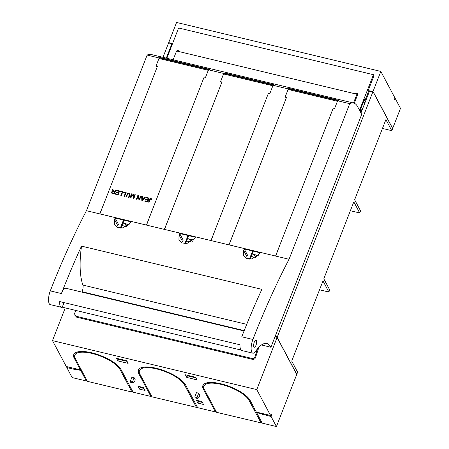 <?xml version="1.0" encoding="UTF-8"?>
<svg xmlns="http://www.w3.org/2000/svg" width="449" height="449" viewBox="0 0 449 449"><rect width="100%" height="100%" fill="white"/><g stroke="black" fill="none" stroke-linecap="round" stroke-linejoin="round"><path stroke-width="0.67" d="M360.974 113.002L369.634 90.793L372.973 91.596L392.622 128.537L391.786 130.676L382.447 128.436M391.786 130.676L385.893 119.591L354.643 199.738L360.536 210.822L359.705 212.961L353.812 201.876L349.227 213.629L323.813 278.818L329.706 289.897L328.876 292.035L322.983 280.956L291.732 361.103L297.625 372.182L296.795 374.32L277.145 337.379L274.979 336.862M350.366 210.721L359.705 212.961M166.298 58.129L172.034 43.418L168.695 42.621L162.959 57.326M366.042 100.015L365.548 99.089M372.973 91.596L277.145 337.379M328.876 292.035L319.531 289.796M361.473 111.734L360.126 111.408M79.22 351.618L78.912 352.398A24.426 8.396 -158.7 0 0 74.893 355.019A24.426 8.396 -158.7 0 0 74.871 355.069M119.877 369.336A24.426 8.396 -158.7 0 0 96.305 354.643A24.426 8.396 -158.7 0 0 74.854 355.125A24.426 8.396 -158.7 0 0 75.342 358.661L87.415 381.353L131.944 392.028L119.917 369.23A24.426 8.396 -158.7 0 0 107.861 359.34L107.872 358.852M104.909 357.404L104.757 357.797A24.426 8.396 -158.7 0 0 81.045 352.111L81.078 351.483M120.652 368.842L119.917 369.23L123.004 375.033L123.761 374.634M129.587 385.59L129.177 386.645L131.944 392.028M124.076 375.218L123.666 376.273L125.069 378.911L125.827 378.513M78.912 352.398L78.934 351.657M74.012 354.059A25.649 8.812 -158.7 0 0 74.657 357.157A25.649 8.812 -158.7 0 0 74.691 357.219L74.276 358.285A25.649 8.812 -158.7 0 1 73.754 354.575A25.649 8.812 -158.7 0 1 96.282 354.065A25.649 8.812 -158.7 0 1 121.028 369.493L133.1 392.185L150.909 396.456L138.842 373.764A25.649 8.812 -158.7 0 1 138.326 370.055A25.649 8.812 -158.7 0 1 160.849 369.544A25.649 8.812 -158.7 0 1 185.6 384.973L197.667 407.67L215.481 411.935L215.846 410.992M104.78 357.342L104.757 357.797M151.279 395.507L150.909 396.456M131.984 391.921L132.747 391.522M86.713 380.028L86.343 380.976L72.149 377.575L66.817 367.546L75.443 369.617L75.202 368.635M139.701 386.757L143.573 387.689M275.17 336.368L277.342 336.885L277.763 337.676L277.516 338.305L296.738 374.455L276.427 426.55L262.233 423.149L256.62 412.592L271.095 416.526L276.427 426.55M259.073 417.205L258.315 417.604L261.122 422.879L261.879 422.481M261.122 422.879L216.553 412.311L204.48 389.62A24.426 8.396 -158.7 0 1 203.986 386.084A24.426 8.396 -158.7 0 1 225.443 385.601A24.426 8.396 -158.7 0 1 249.01 400.295L261.082 422.986M194.507 401.726L193.749 402.124L196.555 407.4L197.313 407.002M196.555 407.4L151.981 396.832L139.914 374.14A24.426 8.396 -158.7 0 1 139.42 370.605A24.426 8.396 -158.7 0 1 160.871 370.122A24.426 8.396 -158.7 0 1 184.444 384.815L196.51 407.507M129.177 386.645L129.941 386.247M123.666 376.273L124.424 375.875M80.814 368.949L80.45 369.897L74.276 358.285M271.095 416.526L271.724 414.921L271.162 413.866L270.534 415.465L256.783 389.609L52.499 340.634L66.256 366.491L80.45 369.897M67.142 366.704L66.817 367.546M80.848 369.005L80.73 370.425L86.343 380.976M188.333 390.114L187.57 390.512L184.483 384.709A24.426 8.396 -158.7 0 0 172.427 374.82L172.438 374.331M193.749 402.124L194.159 401.069M188.642 390.697L188.232 391.752L189.635 394.39L190.393 393.992M215.481 411.935L203.408 389.244A25.649 8.812 -158.7 0 1 202.892 385.534A25.649 8.812 -158.7 0 1 225.42 385.029A25.649 8.812 -158.7 0 1 250.166 400.457L256.34 412.064L270.534 415.465M197.599 398.51L198.997 397.432L199.827 395.294L198.705 393.184L196.477 392.651L194.81 396.922L195.371 397.977L197.599 398.51L197.038 397.455L194.81 396.922M139.476 389.109L137.933 386.207L143.5 387.543L145.044 390.445L139.476 389.109L140.099 387.509L143.972 388.436M197.919 403.123L203.487 404.459L201.943 401.558L196.376 400.222L197.919 403.123L198.548 401.518L198.071 400.626M185.381 374.792L186.784 377.429L196.971 379.876L195.568 377.233L185.381 374.792M126.713 360.727L116.527 358.285L117.93 360.923L128.117 363.364L126.713 360.727M134.139 377.704L131.911 377.166L130.244 381.442L132.472 381.976L133.033 383.031L134.425 381.947L135.261 379.815L134.139 377.704L132.472 381.976M249.784 399.806L249.055 400.188L252.142 405.991L252.899 405.593M258.315 417.604L258.725 416.549M253.562 406.833L252.798 407.232L253.214 406.182M252.798 407.232L254.201 409.87L254.965 409.471M256.66 412.143L256.62 412.592M193.048 377.182L192.711 376.548M117.93 360.923L118.553 359.323L127.045 361.355M187.076 375.201L187.407 375.83L186.784 377.429M195.899 377.867L187.407 375.83M140.099 387.509L139.628 386.617M202.42 402.45L198.548 401.518M123.301 359.907L123.632 360.541M75.163 369.089L80.73 370.425M143.787 367.102L143.484 367.883A24.426 8.396 -158.7 0 0 139.459 370.498A24.426 8.396 -158.7 0 0 139.443 370.548M169.481 372.883L169.324 373.282A24.426 8.396 -158.7 0 0 145.611 367.596L145.644 366.962M188.232 391.752L188.99 391.354M138.584 369.538A25.649 8.812 -158.7 0 0 139.224 372.636A25.649 8.812 -158.7 0 0 139.257 372.698L138.842 373.764M203.15 385.018A25.649 8.812 -158.7 0 0 203.795 388.116A25.649 8.812 -158.7 0 0 203.829 388.177L203.408 389.244M198.705 393.184L197.038 397.455M133.033 383.031L130.805 382.497L130.244 381.442M208.353 382.582L208.05 383.362A24.426 8.396 -158.7 0 0 204.031 385.977A24.426 8.396 -158.7 0 0 204.009 386.033M249.01 400.295L249.055 400.188A24.426 8.396 -158.7 0 0 236.993 390.299L237.01 389.811M234.047 388.363L233.895 388.761A24.426 8.396 -158.7 0 0 210.183 383.076L210.216 382.441M262.227 413.478L262.188 413.927M262.8 413.613L262.469 414.455M271.724 414.921L270.831 414.708M208.05 383.362L208.072 382.615M233.918 388.301L233.895 388.761M184.876 243.594L188.03 235.495M189.197 238.958L191.201 242.084M143.484 367.883L143.506 367.136M169.346 372.822L169.324 373.282M126.629 226.605L124.626 223.479M120.304 228.114L123.464 220.016M127.791 225.83L126.584 223.95M121.022 228.148L124.132 220.173M185.589 243.627L188.698 235.652M191.151 239.429L192.357 241.315M253.764 254.437L255.767 257.569M255.717 254.909L256.929 256.794M249.442 259.079L252.602 250.974M250.16 259.107L253.27 251.137M65.262 307.902L52.499 340.634M256.783 389.609L277.342 336.885M172.455 43.901L168.555 42.969L176.558 22.45L380.836 71.425L372.838 91.944L373.259 92.735L373.445 92.253L392.673 128.403L400.486 108.366L395.154 98.342L394.261 98.129M395.154 98.342L394.525 99.942L393.964 98.887L394.592 97.287L380.836 71.425M353.492 103.006L356.916 94.228L357.623 93.74A1.224 0.427 -76.5 0 1 357.791 93.695A1.224 0.427 -76.5 0 1 357.926 93.813L354.356 103.281M173.146 59.768L176.569 50.995L177.276 50.501A1.224 0.427 -76.5 0 1 177.445 50.456L179.117 50.855A1.224 0.427 103.5 0 0 178.943 50.9L177.276 50.501M356.916 94.228L355.243 93.83L355.95 93.341A1.224 0.427 103.5 0 1 356.124 93.297L357.791 93.695M176.569 50.995L355.243 93.83M178.236 51.394L178.943 50.9M179.033 51.584L179.246 50.978A1.224 0.427 103.5 0 0 179.117 50.855M166.854 58.258L178.601 27.978L373.422 74.686L373.983 75.741L368.107 90.81L367.546 89.755L373.422 74.686M359.503 110.23L367.546 89.755M359.924 111.021L364.453 99.403L365.015 100.458L368.472 91.59L367.49 89.738M372.838 91.944L368.107 90.81M364.122 100.245L365.015 100.458M369.252 91.776L368.472 91.59M171.653 44.4L172.208 44.535M338.187 100.486L338.35 100.525A36.638 12.768 103.5 0 0 337.755 100.795L337.143 101.996M287.826 90.17L288.219 88.919L273.188 85.316A36.638 12.768 103.5 0 1 273.778 85.041L273.621 85.007M209.049 69.522L209.212 69.561A36.638 12.768 103.5 0 0 208.617 69.836L208.005 71.032M158.688 59.212L159.081 57.96L147.109 55.092L86.444 210.699L115.387 217.642A395.025 137.647 103.5 0 0 114.461 219.415L114.366 224.668L117.47 227.424L122.212 228.086L130.047 223.153A395.025 137.647 103.5 0 1 130.973 221.374L179.954 233.121A395.025 137.647 103.5 0 0 179.028 234.9L178.938 240.148L182.041 242.903L186.778 243.571L194.613 238.632A395.025 137.647 103.5 0 1 195.54 236.859L244.525 248.6A395.025 137.647 103.5 0 0 243.599 250.379L243.504 255.627L246.608 258.383L251.35 259.051L259.185 254.117A395.025 137.647 103.5 0 1 260.111 252.338L289.055 259.275A395.025 137.647 103.5 0 0 272.998 292.03A395.025 137.647 103.5 0 0 252.899 339.461A9.771 3.407 103.5 0 0 252.871 353.183A9.771 3.407 103.5 0 0 255.711 351.219A38.159 13.296 103.5 0 1 266.807 343.524A38.159 13.296 103.5 0 1 270.927 347.245L361.714 114.394L357.572 106.609A36.638 12.768 103.5 0 0 353.616 103.034A36.638 12.768 103.5 0 0 349.72 103.668L289.055 259.275M273.188 85.316L272.577 86.517M223.26 74.691L223.647 73.44L208.617 69.836M252.899 339.461L241.77 336.795A395.025 137.647 103.5 0 1 261.862 289.358L81.516 246.119A61.07 21.277 103.5 0 0 82.874 285.07L246.726 324.352M81.516 246.119A395.025 137.647 103.5 0 0 61.423 293.556A9.771 3.407 103.5 0 1 65.947 288.275L244.06 330.98M82.874 285.07A5.495 1.914 103.5 0 1 82.116 291.749A126.046 43.918 103.5 0 0 81.971 292.119M86.444 210.699A395.025 137.647 103.5 0 0 70.386 243.453A395.025 137.647 103.5 0 0 50.288 290.885A9.771 3.407 103.5 0 0 50.254 304.613L61.39 307.279A9.771 3.407 103.5 0 0 62.265 307.183L240.995 350.035M252.871 353.183L241.736 350.517A9.771 3.407 103.5 0 1 240.019 344.798L59.672 301.56A9.771 3.407 103.5 0 0 61.39 307.279M76.207 316.281L74.848 315.226L76.7 317.207L76.207 316.281L252.102 358.454C253.505 358.628 254.488 358.016 255.043 356.624A126.046 43.918 103.5 0 1 257.552 348.738M75.623 310.388A126.046 43.918 103.5 0 0 74.697 313.385L74.848 315.226M261.447 344.972L270.927 347.245M247.781 255.649L244.509 249.504L244.525 248.6M179.954 233.121L179.942 234.024L183.214 240.17M115.387 217.642L115.376 218.545L118.643 224.691M353.616 103.034L151.004 54.458A36.638 12.768 103.5 0 0 147.109 55.092M256.396 340.477A3.665 1.274 103.5 0 0 256.003 340.123A3.665 1.274 103.5 0 0 254.089 342.727A3.665 1.274 103.5 0 0 253.898 346.892A3.665 1.274 103.5 0 0 254.291 347.245A3.665 1.274 103.5 0 0 256.205 344.641A3.665 1.274 103.5 0 0 256.396 340.477M62.265 307.183L64.05 302.609M76.7 317.207L252.591 359.374L252.102 358.454M258.994 347.105A122.134 42.56 103.5 0 0 255.543 357.561C254.981 358.947 253.999 359.548 252.591 359.374M233.16 234.283L228.939 244.862M215.161 229.877L211.125 240.591M191.229 242.095L186.621 240.99M168.594 218.803L164.368 229.383M150.589 214.398L146.559 225.112M126.657 226.61L122.049 225.51M104.022 203.324L99.801 213.904M224.219 73.215L224.242 73.165A36.638 12.768 103.5 0 0 223.647 73.44M288.791 88.694L288.808 88.644A36.638 12.768 103.5 0 0 288.219 88.919M337.755 100.795L349.72 103.668M159.653 57.736L159.67 57.685A36.638 12.768 103.5 0 0 159.081 57.96M279.727 245.356L275.692 256.076M255.795 257.574L251.187 256.469M187.564 238.571L193.676 240.035M252.13 254.05L258.242 255.515M122.992 223.086L129.104 224.556M99.914 213.932L157.352 66.542L155.96 66.205L158.968 58.488A1.224 0.427 -76.5 0 1 159.412 57.842A36.638 12.768 -76.5 0 1 160.17 57.534L209.487 69.359A36.638 12.768 -76.5 0 0 208.729 69.668L159.412 57.842M130.771 221.767L115.539 218.113M208.729 69.668A1.224 0.427 -76.5 0 0 208.285 70.308L205.277 78.031L203.885 77.694L146.43 225.061L99.897 213.904M118.154 194.844L115.258 194.148L115.432 193.693L117.801 194.26L118.261 193.081L116.044 192.554L116.218 192.099L118.435 192.632L118.946 191.325L116.487 190.735L116.661 190.281L119.653 190.993L118.154 194.844M122.83 191.757L121.331 195.601L120.798 195.478L122.122 192.082L120.147 191.611L120.326 191.156L122.83 191.757M125.883 196.769L126.085 196.258L126.612 196.387L126.416 196.898L125.883 196.769M129.48 194.866L129.233 193.856L127.909 193.755L126.64 196.314L126.113 196.185L127.684 193.328L129.323 193.334L130.087 194.052L129.261 196.943L128.734 196.814L129.48 194.866M128.509 197.397L128.706 196.887L129.233 197.016L129.037 197.521L128.509 197.397M112.576 193.502L111.801 193.205L111.475 192.531L111.868 191.656L113.092 191.336L112.317 189.237L112.985 189.399L113.546 191.268L114.652 191.667L115.32 189.955L115.848 190.084L114.349 193.929L112.576 193.502M131.495 193.833L132.006 193.957L130.749 197.178L133.173 194.237L133.65 194.35L133.533 197.902L134.807 194.63L135.323 194.754L133.819 198.598L133.022 198.407L133.168 194.838L130.71 197.852L129.997 197.683L131.495 193.833M138.988 199.839L138.062 196.314L136.883 199.334L136.378 199.21L137.877 195.366L138.421 195.495L139.347 199.025L140.526 196L141.037 196.123L139.532 199.968L138.988 199.839M126.158 192.554L124.659 196.404L124.126 196.275L125.451 192.879L123.475 192.408L123.655 191.953L126.158 192.554M141.676 196.275L142.282 196.421L142.299 197.7L143.972 198.099L144.864 197.038L145.431 197.173L142.389 200.652L141.817 200.518L141.676 196.275M147.721 201.932L144.825 201.236L145.005 200.782L147.367 201.348L147.828 200.175L145.611 199.642L145.79 199.188L148.007 199.721L148.518 198.413L146.054 197.824L146.234 197.369L149.225 198.082L147.721 201.932M148.518 202.123L149.927 198.845L150.69 198.503L151.689 198.817L151.773 199.962L151.268 199.912L151.133 199.059L150.482 199.047L149.051 202.252L148.518 202.123M112.289 192.93L113.984 193.379L114.484 192.105L112.598 191.796L112.104 192.245L112.261 192.879M143.686 198.531L142.299 198.155L142.305 200.052L143.658 198.48M164.48 229.411L221.924 82.021L220.532 81.684L223.54 73.967A1.224 0.427 -76.5 0 1 223.984 73.322A36.638 12.768 -76.5 0 1 224.736 73.013L274.053 84.839A36.638 12.768 -76.5 0 0 273.301 85.147L223.984 73.322M211.013 240.569L164.469 229.383M195.337 237.246L180.111 233.592M211.002 240.541L268.457 93.179L269.849 93.51L272.857 85.787A1.224 0.427 -76.5 0 1 273.301 85.147M229.052 244.89L286.49 97.5L285.098 97.169L288.106 89.446A1.224 0.427 -76.5 0 1 288.55 88.801A36.638 12.768 -76.5 0 1 289.308 88.492L338.625 100.318A36.638 12.768 -76.5 0 0 337.867 100.627L288.55 88.801M275.585 256.048L229.035 244.862M259.904 252.725L244.677 249.077M275.568 256.02L333.023 108.658L334.415 108.989L337.424 101.272A1.224 0.427 -76.5 0 1 337.867 100.627M360.205 110.302L361.872 110.707M185.218 384.322L184.444 384.815M357.623 93.74L355.95 93.341M82.116 291.749L244.205 330.61M50.288 290.885L61.423 293.556M182.631 241.669L179.028 234.9M118.059 226.189L114.461 219.415M247.197 257.148L243.599 250.379M255.543 357.561L255.043 356.624M208.285 70.308L158.968 58.488M272.857 85.787L223.54 73.967M337.424 101.272L288.106 89.446M360.485 109.578L362.158 109.977M363.409 102.075L365.082 102.479"/></g></svg>
